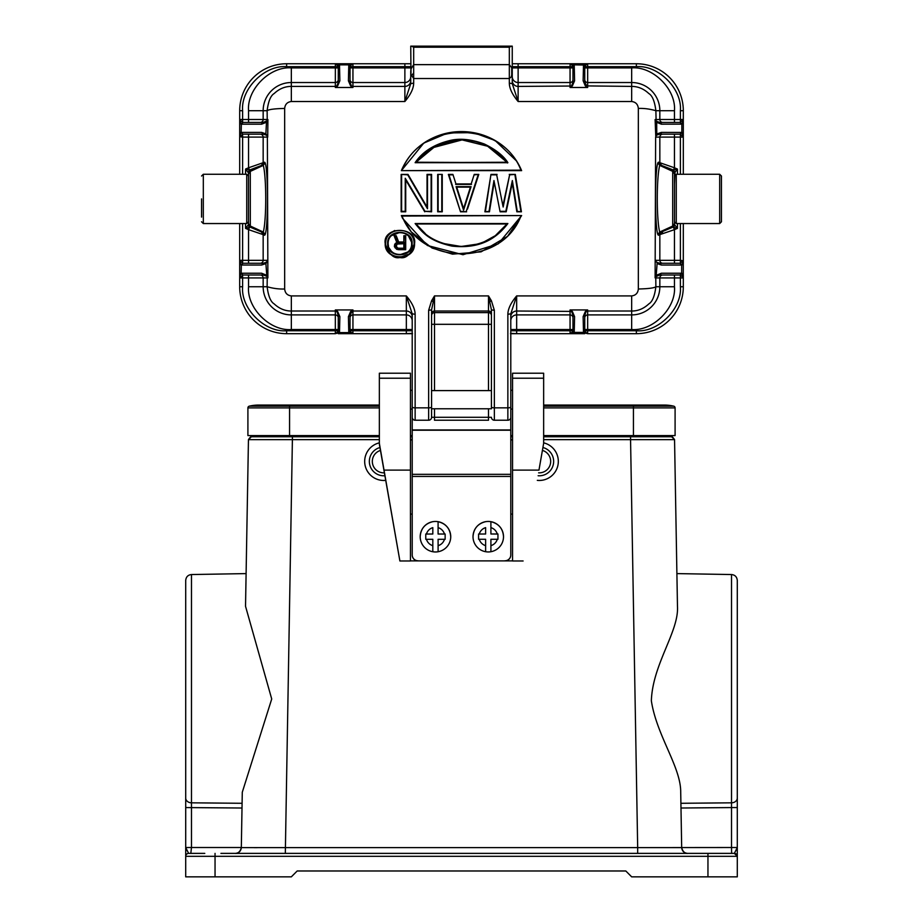 <?xml version="1.0" encoding="UTF-8"?>
<svg xmlns="http://www.w3.org/2000/svg" width="923" height="923" viewBox="0 0 923 923"><rect width="100%" height="100%" fill="white"/><g stroke="black" fill="none" stroke-linecap="round" stroke-linejoin="round"><path stroke-width="1.38" d="M490.909 527.633A9.392 9.392 180 0 1 497.278 533.99L490.909 534.002L490.898 521.668A15.253 15.253 180 0 1 490.909 551.712L490.909 539.344M497.278 533.99L497.947 533.99L497.947 539.274L497.278 539.274A9.392 9.392 180 0 1 490.909 545.643L490.909 539.274L497.278 539.274M497.947 534.059L490.909 534.002M473.014 536.736L473.014 536.69A15.253 15.253 180 0 1 485.625 521.668C477.791 523.629 473.591 528.637 473.014 536.69A15.253 15.253 180 0 0 485.636 551.712L485.625 545.643A9.392 9.392 180 0 1 479.256 539.286L485.625 539.274L485.636 551.712A15.253 15.253 180 0 0 490.909 551.723L490.909 545.643M479.256 539.286L478.587 539.286L478.587 534.002L479.256 534.002A9.392 9.392 180 0 1 485.625 527.633L485.625 534.002L479.256 534.002M478.587 534.059L485.625 534.002M485.625 521.668L485.625 521.68A15.253 15.253 180 0 1 490.898 521.668C498.743 523.629 502.943 528.637 503.52 536.69L503.52 536.736M438.09 527.644A9.392 9.392 180 0 1 444.459 534.013L438.09 534.013L438.09 521.68A15.253 15.253 180 0 1 438.102 551.735L438.102 539.355M444.459 534.013L445.14 534.013L445.14 539.297L444.471 539.297A9.392 9.392 180 0 1 438.102 545.666L438.102 539.297L444.471 539.297M445.14 534.071L438.09 534.013M420.196 536.748L420.196 536.701A15.253 15.253 180 0 1 432.806 521.68C424.984 523.653 420.773 528.66 420.196 536.701A15.253 15.253 180 0 0 432.818 551.735L432.818 545.666A9.392 9.392 180 0 1 426.449 539.297L432.818 539.297L432.818 551.735A15.253 15.253 180 0 0 438.102 551.746L438.102 545.666M426.449 539.297L425.78 539.297L425.768 534.013L426.449 534.013A9.392 9.392 180 0 1 432.818 527.644L432.818 534.013L426.449 534.013M425.768 534.082L432.818 534.013M432.806 521.68L432.806 521.691A15.253 15.253 180 0 1 438.09 521.691C445.924 523.641 450.136 528.648 450.712 536.701L450.712 536.701M674.505 198.907L674.505 214.367M719.686 174.262L719.686 223.551L721.451 221.785L721.451 176.016L719.686 174.262L676.271 174.262L674.505 176.016M721.451 198.907L721.451 217.101M248.495 214.367L248.495 172.936L248.495 224.497L248.495 221.785L246.729 223.551L246.729 174.262L248.495 176.016M201.549 198.907L201.549 217.101M379.353 439.636L248.449 439.636L245.53 606.284L246.106 573.598L191.476 574.544C187.992 574.914 186.077 576.863 185.708 580.417L185.708 700.811M431.572 390.602L431.572 408.785L491.428 408.785L491.428 390.602L431.572 390.602L431.572 309.874L434.502 295.914L488.498 295.914L491.428 300.794L494.359 310.336L491.428 309.874L491.428 408.785M412.212 430.222L510.788 430.222L510.788 474.318L412.212 474.318L412.212 417.415M510.788 417.415L510.788 430.222M410.747 66.687L404.874 66.687L404.874 82.528A5.873 5.85 180 0 0 410.747 76.678L410.747 83.624L413.677 83.139C413.596 88.504 410.654 94.631 404.874 101.518L291.333 101.518C287.307 102.015 285.08 104.322 284.665 108.441L284.665 288.991C285.08 293.11 287.295 295.418 291.333 295.914L406.339 295.914C412.12 302.79 415.05 308.917 415.142 314.293L415.142 420.23L428.641 420.23A2.931 2.931 0 0 0 431.572 417.3L431.572 408.785M491.428 417.3A2.931 2.931 0 0 0 494.359 420.23A2.931 2.931 0 0 1 491.428 417.3L488.498 417.3L488.498 420.23L434.502 420.23L434.502 417.3L431.572 417.3A2.931 2.931 0 0 1 428.641 420.23A2.931 2.931 0 0 0 431.572 417.3L431.572 309.874L428.641 310.336L431.572 300.794L434.502 295.914L434.502 311.016L488.498 311.016L488.498 324.319L431.572 324.319L431.572 315.551A2.931 2.919 -0 0 1 434.502 312.62L434.502 311.016A2.931 2.919 180 0 0 431.572 313.947M410.447 409.085L412.212 409.085L412.212 417.3L412.212 406.974A2.931 0.865 0 0 0 415.142 407.851L428.641 407.851L428.641 310.336M410.447 390.302L412.212 390.302L412.212 333.388L406.339 333.676L406.339 330.746L412.212 330.746L412.212 333.388M385.687 480.375A19.071 19.071 0 0 1 364.781 463.369A19.071 19.071 0 0 1 379.353 442.844M384.879 475.737A14.376 14.376 0 0 1 379.941 447.54M384.372 472.83A11.445 11.445 0 0 1 380.449 450.447M504.927 560.792A5.873 5.873 -0 0 0 510.788 554.931L510.788 555.035A5.873 5.873 180 0 1 504.927 560.896L418.073 560.896A5.873 5.873 180 0 1 412.212 555.035L412.212 514.099L410.447 514.099M512.553 560.896L410.447 560.896M412.212 555.035L412.212 474.318M412.212 554.931A5.873 5.873 -0 0 0 418.073 560.792M510.788 474.318L510.788 554.931M512.553 514.099L510.788 514.099L510.788 555.035M379.353 378.222L379.353 373.215L410.447 373.215L410.447 378.222L379.353 378.222L379.353 444.148L399.89 560.976L379.353 443.328M512.553 378.222L512.553 373.215L543.647 373.215L543.647 378.222L512.553 378.222L512.553 470.119L538.963 470.119L543.647 443.328L543.647 378.222M543.647 443.328L538.963 470.119M512.553 439.983L510.788 439.983M412.212 439.983L410.447 439.983M384.037 470.119L410.447 470.119L410.447 378.222M410.447 470.119L410.447 560.976L399.89 560.976M523.11 560.976L512.553 560.976L512.553 470.119M494.359 310.336L494.359 420.23L507.858 420.23A2.931 2.931 0 0 0 510.788 417.3L510.788 409.085L512.553 409.085M510.788 382.087L510.788 390.302L512.553 390.302M543.647 435.575L675.094 435.575L675.094 407.885A1.765 1.765 0 0 0 673.755 406.178A38.731 38.731 0 0 0 655.307 406.178A38.731 38.731 0 0 1 673.755 406.178A38.731 38.731 0 0 0 664.525 405.07A38.731 38.731 0 0 1 673.755 406.178A1.765 1.765 0 0 1 675.094 407.885L633.432 407.885L633.432 405.07L664.525 405.07M289.568 435.575L289.568 407.885L247.906 407.885A1.765 1.765 0 0 1 249.245 406.178A1.765 1.765 0 0 0 247.906 407.885L247.906 435.575L379.353 435.575M410.447 435.575L412.212 435.575M510.788 435.575L512.553 435.575M379.353 407.885L289.568 407.885L289.568 406.178L249.245 406.178A38.731 38.731 0 0 1 258.475 405.07A38.731 38.731 0 0 0 249.245 406.178A38.731 38.731 0 0 1 267.693 406.178M220.909 853.383L734.362 853.383L731.627 853.383L731.524 847.51L637.678 847.614L681.682 847.614L680.712 792.234C680.943 766.99 656.622 735.573 651.361 700.811C652.526 664.179 679.063 631.563 677.47 606.284L674.551 439.636L630.559 439.636L630.559 436.752L671.621 436.752L543.647 436.752M512.553 436.752L510.788 436.752M412.212 436.752L410.447 436.752M379.353 436.752L251.379 436.752L292.441 436.752L285.322 853.383L235.492 853.383C238.907 852.979 240.857 851.052 241.318 847.614L637.678 847.614L630.559 439.636L543.647 439.636M251.368 436.752L251.379 436.752C251.391 435.921 250.41 436.891 248.449 439.636C250.41 436.891 251.391 435.921 251.379 436.752L248.449 439.636L245.53 606.284L271.72 698.999L242.288 792.234L241.318 847.614C240.903 851.098 238.953 853.025 235.457 853.383L235.769 853.371C234.223 853.417 239.668 854.479 241.318 847.614M677.47 606.284L674.551 439.636L677.47 606.284L674.551 439.636L671.621 436.752L672.509 436.914M687.543 853.383L687.231 853.371C688.777 853.417 683.332 854.479 681.682 847.614C682.143 851.052 684.093 852.979 687.543 853.383C684.047 853.025 682.097 851.098 681.682 847.614C683.332 854.479 688.777 853.417 687.231 853.371L686.931 853.383M731.627 853.383L702.091 853.383M188.5 853.302L188.638 853.383A2.931 2.931 0 0 0 185.708 856.313L185.708 847.51L191.476 847.51L190.819 853.383M242.288 792.234L242.091 803.287L191.476 802.825L191.465 804.868M667.283 436.752L667.248 435.575M255.717 436.752L255.752 435.575M737.292 775.632L737.292 580.417L737.292 876.85L631.667 876.85L625.806 870.977L297.194 870.977L291.333 876.85L185.708 876.85L185.708 856.313L737.292 856.313A2.931 2.931 0 0 0 734.362 853.383A2.931 2.931 180 0 1 737.292 856.313A2.931 2.931 0 0 0 737.142 855.379A2.931 2.931 0 0 1 737.292 856.302A2.931 2.931 180 0 0 734.362 853.383A2.931 2.931 0 0 1 737.142 855.379A2.931 2.931 0 0 0 734.362 853.383A2.931 2.931 0 0 1 737.292 856.313L734.362 853.383L737.292 847.51L736.162 850.475M680.909 803.287L731.524 802.825L731.524 574.544C735.008 574.914 736.923 576.863 737.292 580.417L737.292 625.99M257.205 847.66L254.206 847.66M241.318 847.51L191.476 847.51L191.476 802.825A5.873 4.742 180 0 1 185.708 798.083L185.708 580.417L185.708 847.51L186.838 850.475M189.365 853.383L204.779 853.383M188.638 853.383L185.708 847.51M674.505 184.231L674.99 172.301L673.49 170.04L660.164 164.894L659.703 165.39L672.694 171.378L672.717 170.236L661.618 165.505L659.841 162.806L659.841 137.1L680.378 137.1L680.378 174.262M512.207 70.356L512.207 73.309L511.734 67.76L509.323 64.645L509.323 47.2L511.573 46.15L411.427 46.15L413.677 47.2L413.677 64.645L411 68.948L411 74.59L410.747 46.15L411.427 46.15M512.253 72.109L512.253 76.678A5.873 5.85 180 0 0 518.126 82.528L518.126 101.518C512.323 94.608 509.392 88.481 509.323 83.139L512.253 83.624L512.253 46.15L511.573 46.15M512.184 73.309L511.238 76.886L509.323 78.513L509.323 83.139M491.428 406.974A2.931 0.865 0 0 0 494.359 407.851L507.858 407.851L507.858 314.293C507.938 308.928 510.881 302.802 516.661 295.914L631.667 295.914C635.693 295.418 637.92 293.11 638.335 288.991L638.335 108.441C637.92 104.322 635.705 102.015 631.667 101.518L518.126 101.518L512.253 83.624L512.253 80.566A5.873 5.85 0 0 0 518.126 86.416L571.522 86.024L570.056 87.489L570.056 82.528A2.931 2.919 180 0 0 572.987 79.69M512.253 71.729L512.253 63.756L636.362 63.756A46.946 46.946 0 0 1 683.308 110.702L683.308 174.262L683.308 134.17L683.274 136.685L681.832 132.427L661.353 132.404A1.765 1.604 90 0 1 659.749 134.17L680.228 134.181L681.832 132.427L681.832 124.178L680.228 122.424L659.749 122.436A1.765 1.604 90 0 1 661.353 124.19L681.993 124.144L683.239 119.494L680.228 122.424M511.734 67.76L511.734 75.64M511.93 73.875L511.942 74.832M410.747 76.678L410.747 71.509M410.747 71.821L410.747 83.624L404.874 101.518L404.874 82.528L352.944 82.528L352.944 66.687L350.013 66.687M410.989 68.937L410.723 71.936M241.007 132.462L242.945 134.17L241.007 132.462L239.726 136.685L239.703 134.17L239.692 174.262L239.692 110.702A46.946 46.946 0 0 1 286.638 63.756L410.747 63.756M402.07 170.155C421.165 119.921 501.835 119.921 520.93 170.155L401.367 170.64L423.795 143.077L447.932 132.935L473.557 132.647L495.097 140.492L516.765 161.213L521.633 170.64L401.367 170.64L402.382 168.321M425.03 142.257L428.376 140.227M407.724 174.851L401.147 174.401L401.147 211.805L401.147 174.401L407.724 174.851L427.499 208.771L427.499 174.851L431.122 174.851L431.122 211.344L425.007 211.344L405.243 178.254L405.243 211.344L401.609 211.344L401.609 174.851M425.515 204.445L427.026 207.029L427.499 174.851M425.007 211.344L431.595 211.805L431.595 174.401L431.122 211.344M422.457 207.987L405.716 179.962L405.243 211.344M438.148 211.344L442.255 211.805L442.255 174.401L437.687 174.401L437.687 211.805L437.687 174.401L442.255 174.401L442.255 211.805L438.148 211.344L438.148 174.851M459.619 209.036L448.993 174.851L460.519 211.805L448.347 174.401L460.519 211.805L466.611 211.805L460.865 211.344M453.608 176.581L455.316 181.923M471.826 181.923L473.522 176.581M474.572 174.851L478.795 174.401L467.511 209.036M500.104 211.805L506.196 211.805L512.288 183.146L506.196 211.805L500.104 211.805L493.955 180.562L489.052 211.344L484.887 211.805L485.417 208.54M520.884 208.529L521.426 211.805L517.261 211.344L512.357 180.562L505.816 211.344L500.485 211.344M503.15 207.029L496.678 174.851L503.15 207.029L509.623 174.851L515.334 174.401L521.426 211.805L516.857 211.805L512.611 185.165L517.261 211.344M485.429 211.344L490.967 174.401L497.059 174.401L490.967 174.401L484.887 211.805L489.444 211.805L493.69 185.2L489.052 211.344M401.667 216.282L401.367 215.578L521.633 215.578L498.201 243.868L463 254.725L427.349 245.472L402.59 218.347M414.554 243.28L410.031 253.663L399.613 257.517M390.256 254.113L389.379 253.329M385.226 243.891L385.226 243.037M389.529 233.681L394.709 230.508M409.662 233.15L410.573 233.992M413.677 83.139L413.677 78.513L509.323 78.513L509.323 64.645L413.677 64.645L413.677 78.513L411 74.59M403.859 243.291L403.859 248.206L403.859 243.753L403.859 248.206L398.055 248.206L396.221 246.429L397.132 244.053L404.332 243.314L404.332 248.714L397.975 248.714L404.332 248.714M397.975 248.714L395.748 246.533L397.132 244.053L403.812 243.753M395.748 245.495L396.521 244.653L396.221 246.429L396.521 244.653L397.894 243.81M396.89 248.356L398.055 248.206L396.359 246.822M396.902 247.687L396.117 247.606M396.117 244.422L397.132 244.053M396.89 243.672L398.055 243.753M662.472 233.727L662.472 231.558M397.444 238.849L396.221 235.723L398.667 241.976L403.859 241.976L403.859 235.734L405.693 235.723L403.859 235.723L403.859 241.976L398.344 242.472L395.898 236.219L394.779 236.219L397.432 242.83L394.859 245.345L395.944 248.195L398.401 249.256L405.693 249.695L405.693 235.723L405.22 249.256M584.732 333.676L570.068 333.676L570.056 330.746L516.661 330.746L516.661 314.905L570.056 314.905L570.056 309.943L572.387 311.536L571.522 311.409L572.987 315.147L572.975 331.461L574.198 332.592L570.068 333.676L516.661 333.676L510.788 333.388L510.788 330.746L516.661 330.746L516.661 333.676L510.5 333.676M403.859 241.976L404.332 236.219L405.22 236.219M394.779 236.219L394.075 235.723L396.221 235.723L394.075 235.723L396.832 242.564L394.686 244.353L394.386 246.429L396.832 249.395L398.401 249.256M395.113 247.122L396.832 249.395L405.693 249.695L405.693 235.723M396.255 248.979L395.944 248.195M395.229 248.022L394.859 246.383M394.594 247.041L394.859 245.345M397.432 242.83L395.909 243.568M397.421 238.803L395.898 236.219M661.353 265.028L657.118 263.563L656.103 276.577L659.749 274.996L680.228 275.008L681.832 273.254L683.274 277.511L683.308 223.551L683.308 263.263L683.274 260.759L681.993 264.97L680.055 263.263L681.659 265.028L661.353 265.028L659.749 263.263L680.055 263.263M680.228 275.008L683.274 277.511M584.732 67.91L587.663 67.91L587.663 66.687L636.362 66.687C658.134 64.725 682.339 88.92 680.378 110.702L683.308 110.702L683.274 119.921M674.044 226.054L674.505 224.497L672.717 227.196L672.694 226.054L659.703 232.042L660.164 232.538L672.717 227.196L677.436 228.385L677.436 223.551L677.436 228.385L674.505 224.497L674.505 172.936L672.717 170.236M242.945 122.436L241.341 124.19L261.647 124.19L266.32 122.309L266.897 120.855L263.251 122.436L242.772 122.424L241.007 124.144L239.726 119.921L239.692 122.436L239.692 110.702L239.692 122.436M242.772 122.424L239.726 119.921M242.945 263.263L263.251 263.263L261.647 265.028L241.341 265.028L242.945 263.263L241.007 264.97L239.726 260.759L239.703 263.263L239.692 223.551L239.692 286.741A46.946 46.946 0 0 0 286.638 333.676A46.946 46.946 0 0 1 239.692 286.741L239.692 274.996L239.761 277.938L242.945 274.996L263.251 274.996L266.528 276.173L267.912 277.869L266.909 276.577M242.772 275.008L241.007 273.289L239.726 277.511M412.5 333.676L406.339 333.676L412.5 333.676M412.212 330.746L412.212 329.523L406.339 329.523L406.339 330.746L352.944 330.746L352.898 333.676L350.013 333.676L352.898 333.676L348.802 332.592L350.025 331.461L350.013 315.147L352.944 309.943L350.613 311.536L352.944 311.016L352.944 314.905A2.931 2.919 -0 0 0 350.013 317.743M350.002 331.253L348.802 332.592L339.479 332.592L338.268 331.253L338.268 315.147L339.872 316.647L337.668 311.536L336.803 311.409L338.268 315.147L338.256 331.461L339.479 332.592L335.349 333.676L335.337 330.746L286.638 330.746C264.866 332.718 240.661 308.513 242.622 286.741L242.622 277.938L239.761 277.938M338.268 333.676L350.013 333.676M683.239 277.938L680.378 277.938L680.378 286.741C682.339 308.513 658.134 332.718 636.362 330.746L587.663 330.746L587.616 333.676L583.521 332.592L584.744 331.461L584.732 315.147L586.197 311.409L587.663 311.016L587.663 314.905L631.667 314.905A28.163 28.163 0 0 0 659.841 286.741L659.841 277.938L674.448 277.938L674.448 274.996L662.76 274.996A2.931 2.919 -90 0 0 659.841 277.938L655.78 277.938L655.872 286.73C654.684 296.133 652.33 301.856 648.811 303.909C643.712 308.674 638.001 311.051 631.667 311.028L631.667 295.914M572.987 333.676L570.068 333.676L572.975 331.461M405.682 249.695L398.159 249.66M659.841 286.741L674.448 286.741L674.448 277.938L680.378 277.938L680.378 275.031L681.993 273.289M674.99 172.301L677.436 169.047L673.49 170.04L674.448 167.778L658.387 162.194L657.903 162.794C654.742 170.213 654.742 227.243 657.903 234.638L658.387 235.238L660.164 232.538M681.993 264.97L680.228 263.251M680.378 223.551L680.378 260.332L683.274 260.759M683.239 260.332L680.378 263.228L680.378 260.332L674.448 260.332L674.448 263.263M677.436 228.385L674.448 229.654L674.448 260.332L659.841 260.332L659.841 234.627L674.448 229.654L673.49 227.393L674.99 225.143M674.505 224.497L674.505 223.528L672.694 226.054L672.694 171.378L674.505 173.905M681.993 124.144L680.378 122.401L680.378 119.494L683.239 119.494M680.228 134.181L681.993 132.462M680.378 134.204L683.239 137.1L680.378 137.1L680.378 134.204M683.308 274.996L683.308 286.741A46.946 46.946 0 0 1 636.362 333.676A46.946 46.946 0 0 0 683.308 286.741L680.378 286.741M241.007 273.289L242.622 275.031L242.622 277.938L263.159 277.938A2.931 2.919 90 0 0 260.24 274.996M239.761 119.494L242.622 119.494L242.622 122.401L241.007 124.144M248.495 223.528L250.283 227.196L262.836 232.538L250.283 227.196L248.495 224.497L248.01 225.143L249.51 227.393L250.283 227.196M248.01 225.143L245.564 228.385L249.51 227.393L248.552 229.654L263.159 234.627L261.382 231.927M242.772 263.251L241.007 264.97M248.552 263.263L248.552 260.332L242.622 260.332L242.622 263.228L239.761 260.332L242.622 260.332L242.622 223.551M242.622 174.262L242.622 137.1L239.726 136.685M239.761 137.1L242.622 134.204L242.622 137.1L248.552 137.1L248.552 134.17L242.945 134.17L263.251 134.17L266.216 135.081M263.159 164.756L250.283 170.236L262.836 164.894L263.297 165.39L265.097 162.794L264.613 162.194L248.552 167.778L248.552 137.1L263.159 137.1L263.159 162.806L261.382 165.505L249.51 170.04L248.01 172.301L248.495 172.936L250.283 170.236L250.318 226.043L263.297 232.042C266.528 219.882 266.528 177.562 263.297 165.39L250.318 171.39L248.495 173.905M245.564 174.262L245.564 169.047L248.552 167.778L249.51 170.04L245.564 169.047L248.01 172.301M350.025 331.461L352.898 333.676L406.339 333.676M286.638 330.746L286.638 333.676L335.349 333.676L338.256 331.461M584.744 331.461L587.616 333.676L636.362 333.676L636.362 330.746M460.692 139.915L435.414 146.169L416.042 162.229L421.465 156.022L431.999 147.911L462.158 139.881L488.267 146.399L506.958 162.229L487.471 146.111L462.042 139.915M466.184 200.429L470.418 187.127L456.712 187.127L460.958 200.429M425.457 233.784L416.042 223.989L506.958 223.989L495.905 235.065M494.243 236.253L484.102 241.826M477.86 244.041L461.823 246.383M460.404 246.372L443.305 243.476M391.698 235.573L399.844 232.4M399.994 232.4L403.213 232.861M404.643 233.357L408.254 235.734M408.428 235.907L411.52 242.114M407.412 252.152L399.936 254.736M399.786 254.736L396.89 254.379M393.625 253.029L391.525 251.425M391.41 251.31L389.068 247.918M388.456 246.118L388.156 243.995M656.472 276.173L656.68 275.123L661.353 273.243L659.749 274.996L662.76 274.996M680.378 110.702L680.378 119.494L674.448 119.494L674.448 122.436L659.749 122.436L656.472 121.259L655.088 119.563L656.091 120.855M572.987 63.756L570.102 63.756L572.975 65.971L572.987 82.285L571.522 86.024L572.387 85.897L570.056 87.489L587.663 87.489L585.332 85.897L583.128 80.786L584.732 82.285L584.744 65.971L587.651 63.756L583.521 64.841L584.744 65.971M584.732 63.756L587.651 63.756L587.663 66.687L584.732 66.687M572.975 65.971L574.198 64.841L570.102 63.756L570.056 67.91L572.987 67.91M338.268 63.756L335.384 63.756L338.279 66.179L338.268 82.285L336.803 86.024L335.337 86.416L335.337 82.528L291.333 82.528A28.163 28.163 0 0 0 263.159 110.702L263.159 119.494L248.552 119.494L248.552 122.436L260.24 122.436A2.931 2.919 90 0 0 263.159 119.494L267.22 119.494L267.128 110.702C268.316 101.299 270.67 95.577 274.189 93.523C279.288 88.758 284.999 86.381 291.333 86.404L291.333 67.91L338.268 67.91M350.013 63.756L352.932 63.756L348.779 65.025L348.409 80.786L350.613 85.897L351.478 86.024L350.013 82.285L350.025 65.971L352.932 63.756L352.944 66.687L404.874 66.687L404.874 63.756M338.279 66.179L339.479 64.841L335.384 63.756L335.337 82.528A2.931 2.919 0 0 0 338.268 79.632M241.341 124.19L241.168 132.427L242.772 134.181M261.647 124.19A1.765 1.604 -90 0 1 263.251 122.436L260.24 122.436M264.613 235.238L262.836 232.538L263.297 232.042L265.097 234.638L264.613 235.238L263.159 234.627L263.159 260.332L248.552 260.332L248.552 229.654L245.564 228.385L245.564 223.551M248.956 171.378L248.495 172.936M506.958 162.24L415.119 162.679C422.388 151.833 433.879 144.473 449.582 140.608C459.631 138.058 471.238 139.2 484.402 144.034C495.732 149.549 503.554 155.768 507.881 162.679L416.019 162.229M474.226 174.401L478.783 174.401L474.226 174.401L471.18 183.942L455.95 183.942L452.905 174.401L448.347 174.401L452.905 174.401M470.418 187.127L463.565 208.621L456.712 187.127L471.065 186.642L463.565 210.179L470.418 187.115M506.958 223.989C504.835 226.204 493.47 245.114 461.5 246.383C427.222 244.687 416.896 224.093 416.042 223.989L507.881 223.539C496.113 238.895 479.81 249.072 452.074 246.118C428.953 240.972 422.619 232.608 415.119 223.539L416.042 223.989M388.156 243.591C387.695 229.077 412.073 229.077 411.623 243.591C412.073 258.059 387.706 258.059 388.156 243.591L387.683 243.614C386.495 228.731 413.227 228.639 412.096 243.614C413.296 258.452 386.518 258.555 387.683 243.614M572.387 311.536L574.591 316.647L572.987 315.147L572.987 317.824M661.353 273.243L681.659 273.243L680.055 274.996M657.903 162.794L659.703 165.402C656.472 177.551 656.472 219.882 659.703 232.042L657.903 234.638M659.749 263.263L656.784 262.351L655.284 260.298L656.761 262.386M659.841 232.677L665.795 230.139M661.353 132.404L657.118 133.87L655.745 136.281L656.784 135.081L659.749 134.17M656.184 121.651L656.68 122.309L656.472 121.259M656.784 135.081L656.68 122.309L661.353 124.19M680.055 122.436L681.659 124.19M680.055 134.17L681.659 132.404M584.732 79.678A2.931 2.919 0 0 0 587.663 82.528L587.663 67.91L631.667 67.91C652.93 66.075 676.294 89.439 674.448 110.702L674.448 119.494L659.841 119.494L659.841 110.702A28.163 28.163 0 0 0 631.667 82.528L587.663 82.528L587.663 87.489L584.732 82.285L584.732 78.605M348.779 65.025L350.013 66.179L350.013 78.605M350.025 65.971L348.802 64.841L339.479 64.841L338.256 65.971M241.341 265.028L241.168 273.254L242.945 274.996M241.341 273.243L261.647 273.243L263.251 274.996M261.647 273.243L266.32 275.123L266.528 276.173M267.255 135.773L265.87 133.87L266.528 121.259M266.828 121.651L267.912 119.563L267.716 137.135L265.87 133.87L261.647 132.404L263.251 134.17L260.24 134.17M260.24 263.263A2.931 2.919 -90 0 0 263.159 260.332L267.37 260.332L267.255 261.659L267.716 260.298L266.216 262.351L263.251 263.263M266.816 275.781L265.882 263.563L261.647 265.028M338.268 315.147L338.268 317.824M463.565 210.179L456.077 186.642L463.565 208.621M491.428 390.602L491.428 309.874L488.498 295.914L488.498 311.016A2.931 2.919 180 0 1 491.428 313.947M572.987 329.523L510.788 329.523L510.788 316.866A5.873 5.85 180 0 1 516.661 311.016L516.661 314.905A5.873 5.85 -0 0 0 510.788 320.685M584.721 331.253L583.498 332.407L583.128 316.647L585.332 311.536L587.663 309.943L587.663 311.016L631.667 311.016L631.667 329.523L584.732 329.523M585.332 311.536L587.663 309.943L570.056 309.943L571.522 311.409L516.661 311.016L516.661 295.914L510.788 313.808L510.788 417.3M574.591 316.647L574.221 332.407L572.998 331.253L572.987 315.147M574.221 332.407L583.498 332.407M656.172 275.781L655.088 277.869L656.091 276.577M655.745 261.659L655.63 260.332L659.841 260.332A2.931 2.919 -90 0 0 662.76 263.263M655.745 135.773L655.111 119.563L659.841 119.494A2.931 2.919 -90 0 0 662.76 122.436M638.335 108.441C643.954 108.21 649.804 108.96 655.872 110.702L656.115 120.855M674.448 110.702L655.872 110.702C654.695 101.322 652.342 95.6 648.811 93.523C643.723 88.781 638.012 86.416 631.667 86.404L585.332 85.897M583.128 80.786L583.498 65.025L584.721 66.179L584.732 82.285M583.498 65.025L574.198 64.841L572.987 66.179M574.221 65.025L574.591 80.786L572.387 85.897M350.613 85.897L352.944 87.489L351.478 86.024L352.944 86.416L352.944 87.489L335.337 87.489L337.668 85.897L335.337 87.489L335.337 86.416L291.333 86.416L291.333 101.518M266.216 262.351L265.882 263.563L267.255 261.659M266.885 120.855L267.22 119.494L267.889 119.563L266.909 120.855M265.097 162.794C268.258 170.201 268.258 227.231 265.097 234.638M284.665 288.991C279.046 289.222 273.196 288.472 267.128 286.73L267.22 277.938L263.159 277.938L263.159 286.741A28.163 28.163 0 0 0 291.333 314.905L335.337 314.905L335.337 330.746L338.268 330.746M337.668 311.536L335.337 309.943L336.803 311.409L335.337 311.016L335.337 309.943L352.944 309.943L352.944 311.016L406.339 311.016L406.339 295.914L412.212 313.808L412.212 406.974M412.212 329.523L412.212 313.808L415.142 314.293M478.149 174.851L466.277 211.344M514.93 174.851L520.872 211.344M520.93 216.051C501.916 266.401 421.084 266.401 402.07 216.051L521.633 215.578L402.07 216.051M385.687 243.614C385.168 226.054 414.6 226.054 414.092 243.614C414.6 261.117 385.179 261.117 385.687 243.614L385.214 243.591C388.837 254.263 393.717 258.913 399.867 257.529C406.016 258.936 410.92 254.287 414.554 243.591C417.496 226.216 382.318 226.135 385.214 243.591C384.28 261.036 415.154 262.051 414.554 243.591C417.196 226.608 383.103 225.443 385.214 243.591M656.115 276.577L655.111 277.869L655.63 137.1L659.841 137.1A2.931 2.919 90 0 1 662.76 134.17M260.309 134.17A2.931 2.919 90 0 1 263.159 137.1L267.37 137.1L267.889 277.869L266.885 276.577M263.159 286.73L267.128 286.73C268.305 296.11 270.658 301.833 274.189 303.909C279.277 308.651 284.988 311.028 291.333 311.028M415.142 420.23A2.931 2.931 0 0 1 412.212 417.3M516.776 161.225L521.622 170.628C516.257 157.937 507.65 148.038 495.836 140.931C486.952 135.704 477.376 132.658 467.084 131.804C452.778 130.708 439.429 133.777 427.037 141C415.281 148.107 406.731 157.983 401.378 170.628L520.93 170.155M427.026 207.052L427.499 208.771M408.001 174.401L427.037 207.052M431.122 174.851L427.026 174.401L427.026 207.363M424.742 211.805L405.243 178.254M401.609 211.344L405.716 211.805L405.716 179.639M503.15 204.641L509.623 174.851M515.334 174.401L509.242 174.401L515.334 174.401M512.288 183.146L512.357 180.562M494.013 183.146L493.955 180.562M401.966 216.986L411.277 231.904L432.079 248.033L452.478 254.148L481.091 251.841L507.535 236.357L521.633 215.578L507.546 236.369M491.428 300.794L489.963 301.509M507.858 314.293L510.788 313.808M431.572 300.794L433.037 301.509M510.788 390.302L510.788 409.085M412.212 390.302L412.212 409.085M542.551 450.447A11.445 11.445 0 0 1 538.628 472.83M543.059 447.54A14.376 14.376 0 0 1 538.121 475.737M543.647 442.844A19.071 19.071 0 0 1 558.219 463.369A19.071 19.071 0 0 1 537.313 480.375M719.686 223.551L676.271 223.551L676.271 174.262M246.729 223.551L203.314 223.551L203.314 174.262L246.729 174.262M412.212 429.945L510.788 429.945M510.788 476.441L412.212 476.441M379.353 406.178L289.568 406.178L289.568 405.07L258.475 405.07M633.432 435.575L633.432 407.885L543.647 407.885M543.647 406.178L673.755 406.178M512.553 439.636L510.788 439.636M412.212 439.636L410.447 439.636M637.678 847.614L637.678 853.383L637.678 847.614M191.476 574.544L191.476 802.825M288.391 435.575L288.391 436.752M634.609 436.752L634.609 435.575M737.292 847.51L731.524 847.51L731.524 802.825L731.524 807.567L680.989 808.017M737.292 798.095A5.873 4.742 180 0 0 737.292 798.083A5.873 4.742 180 0 1 731.524 802.825M734.362 853.383L707.953 853.383L707.953 876.85M215.047 853.383L215.047 876.85M185.708 807.567L242.011 808.017M737.292 807.567L731.524 807.567L737.292 807.567M509.323 47.2L413.677 47.2M512.253 67.91L518.126 67.91L518.126 66.687L512.253 66.687M518.126 82.528L518.126 67.91L570.056 67.91L570.056 82.528L518.126 82.528M518.126 63.756L518.126 66.687L572.987 66.687M411.404 76.032L413.677 72.905M397.975 243.314L404.332 243.314M398.344 242.472L404.332 242.472M681.659 265.028L681.659 273.243M284.665 108.441C274.673 108.66 268.835 109.422 267.128 110.702L248.552 110.702L248.552 119.494L242.622 119.494L242.622 110.702L239.692 110.702A46.946 46.946 0 0 1 286.638 63.756L286.638 66.687L338.268 66.687M239.692 286.741L242.622 286.741M572.987 317.743A2.931 2.919 180 0 0 570.056 314.905L570.056 330.746L572.987 330.746M584.732 330.746L587.663 330.746L587.663 314.905A2.931 2.919 180 0 0 584.732 317.8M677.436 174.262L677.436 169.047L674.448 167.778L674.448 134.17M636.362 66.687L636.362 63.756M350.013 67.91L410.747 67.91M242.622 110.702C240.661 88.92 264.866 64.725 286.638 66.687M248.552 274.996L248.552 286.741L263.159 286.741M338.268 329.523L291.333 329.523C270.07 331.357 246.706 307.994 248.552 286.741M350.013 330.746L352.944 330.746L352.944 329.523L350.013 329.523M674.448 286.741C676.294 307.994 652.93 331.357 631.667 329.523M658.387 235.238L659.841 234.627L661.618 231.927L672.717 227.196M410.747 80.566A5.873 5.85 0 0 1 404.874 86.416L352.944 86.416L352.944 82.528A2.931 2.919 0 0 1 350.013 79.678M248.552 110.702C246.706 89.439 270.07 66.075 291.333 67.91M261.647 132.404L241.341 132.404M291.333 295.914L291.333 311.016L335.337 311.016L335.337 314.905A2.931 2.919 180 0 1 338.268 317.743M412.212 320.754A5.873 5.85 -0 0 0 406.339 314.905L406.339 329.523L352.944 329.523L352.944 314.905L406.339 314.905L406.339 311.016A5.873 5.85 -0 0 1 412.212 316.866M507.881 162.679L415.119 162.679M456.077 186.642L471.065 186.642M415.119 223.539L507.881 223.539M491.428 324.319L488.498 324.319L488.498 390.602M491.428 315.551A2.931 2.919 -0 0 0 488.498 312.62L434.502 312.62L434.502 390.602M583.128 316.647L584.732 315.147M659.876 286.73L655.872 286.73C654.165 288.022 648.327 288.772 638.335 288.991M660.164 164.894L658.387 162.194M631.667 67.91L631.667 101.518M574.591 80.786L572.987 82.285M338.268 82.285L339.872 80.786L339.502 65.025M337.668 85.897L339.872 80.786M350.013 82.285L348.409 80.786M264.613 162.194L262.859 164.882M291.333 329.523L291.333 311.016M350.013 315.147L348.409 316.647L348.779 332.407M350.613 311.536L348.409 316.647M339.502 332.407L339.872 316.647M488.498 408.785L488.498 417.3L434.502 417.3L434.502 408.785M441.782 174.851L441.782 211.344M452.57 174.851L448.993 174.851M455.616 184.404L471.526 184.404M496.678 174.851L491.371 174.851M510.788 406.974A2.931 0.865 180 0 1 507.858 407.851L507.858 420.23M431.572 406.974A2.931 0.865 180 0 1 428.641 407.851L428.641 420.23M471.18 183.942L455.95 183.942M460.519 211.805L466.611 211.805M676.271 223.551L674.505 221.785M203.314 223.551L201.549 221.785M203.314 174.262L201.549 176.016M289.568 405.07L379.353 405.07M543.647 405.07L633.432 405.07M674.551 439.636C672.59 436.891 671.609 435.921 671.621 436.752L671.621 436.752M236.45 853.29L235.642 853.371M395.609 243.164L395.148 243.753M396.832 242.576L395.482 239.207M394.086 235.746L395.425 239.057M507.5 162.979C495.016 146.965 478.599 139.304 458.223 139.996C439.336 142.615 426.161 148.938 418.696 158.952L421.465 156.022M401.378 170.628C406.155 159.252 413.631 150.068 423.795 143.077M431.583 174.401L427.037 174.401M401.147 211.805L405.705 211.805M407.989 174.401L401.159 174.401M437.687 211.805L442.244 211.805M442.244 174.401L437.698 174.401M731.524 574.544L676.894 573.598"/></g></svg>

